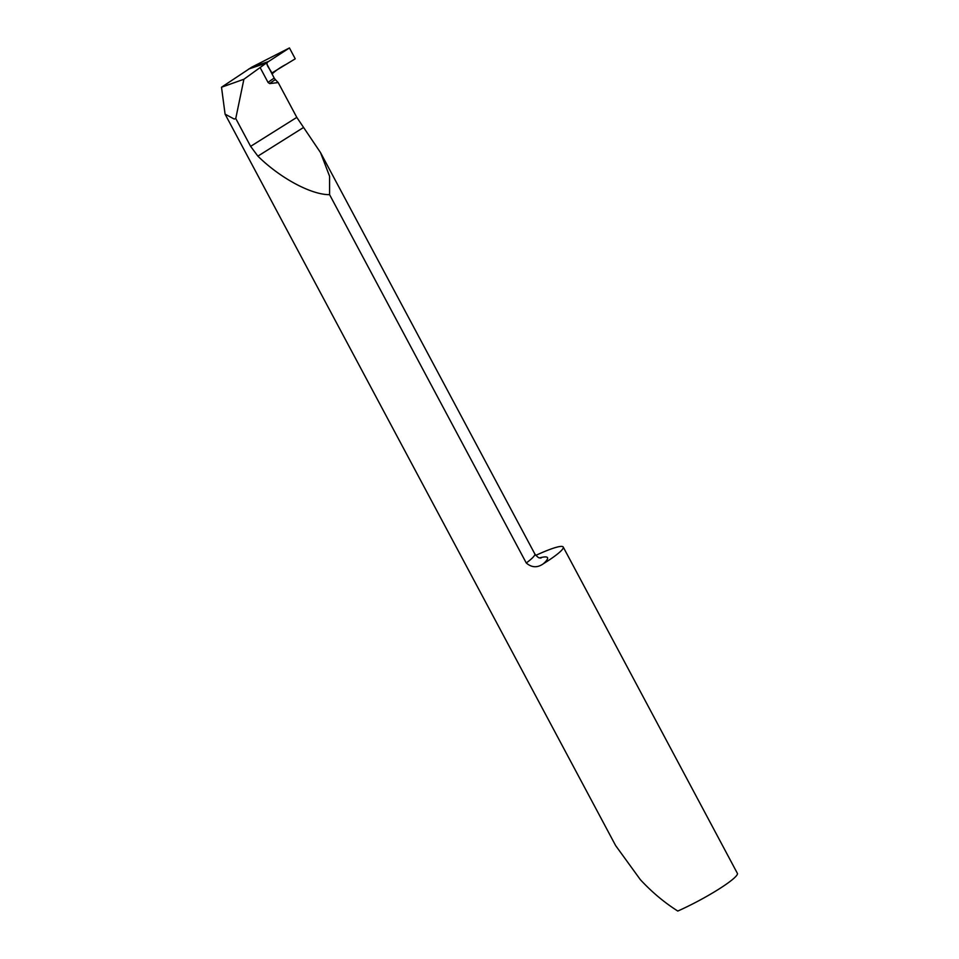 <?xml version="1.0" encoding="UTF-8"?>
<svg xmlns="http://www.w3.org/2000/svg" width="959" height="959" viewBox="0 0 959 959"><rect width="100%" height="100%" fill="white"/><g stroke="black" fill="none" stroke-linecap="round" stroke-linejoin="round"><path stroke-width="1.44" d="M269.731 83.589L268.088 82.51A18.724 2.409 151.9 0 1 274.226 78.111L275.341 79.621A18.161 2.338 -28.1 0 0 269.731 83.589L278.206 82.57L296.799 117.382L320.51 152.577L329.584 176.264L329.596 194.665C311.339 194.881 280.184 178.134 257.875 156.137L250.623 146.355L235.758 118.508L234.224 119.048L225.089 114.157L221.505 87.233L251.63 67.238L268.508 61.544L289.438 47.95L295.24 58.823L272.788 72.44L272.128 73.891L266.338 63.054L268.508 61.544M251.63 67.238L289.438 47.95L268.508 61.544C263.929 63.869 271.169 69.851 272.128 73.891C276.24 70.175 280.939 66.986 286.202 64.313L295.24 58.823L289.438 47.95M248.741 69L266.338 63.054L248.741 69M329.596 194.665L526.263 562.981C531.718 567.704 537.412 567.968 543.345 563.772A47.195 6.078 -28.1 0 0 563.233 547.038A47.195 6.078 -28.1 0 0 556.783 547.181A47.195 6.078 -28.1 0 0 535.805 555.381M225.089 114.157L615.642 845.598L640.372 879.691C651.964 892.158 664.443 902.611 677.797 911.05A47.195 6.078 -28.1 0 0 737.495 873.577L563.233 547.038M274.226 78.111L266.338 63.054L243.898 79.249L235.758 118.508M268.088 82.51L260.261 67.825M275.341 79.621L278.206 82.57M221.505 87.233L243.898 79.249M526.263 562.981A47.195 6.078 -28.1 0 0 534.786 553.87C539.521 559.612 539.713 557.347 540.924 558.102M543.345 563.772A56.641 7.3 -28.1 0 0 539.653 557.886M296.799 117.382L250.623 146.355M303.571 127.451L257.875 156.137M534.786 553.87L320.51 152.577"/></g></svg>

